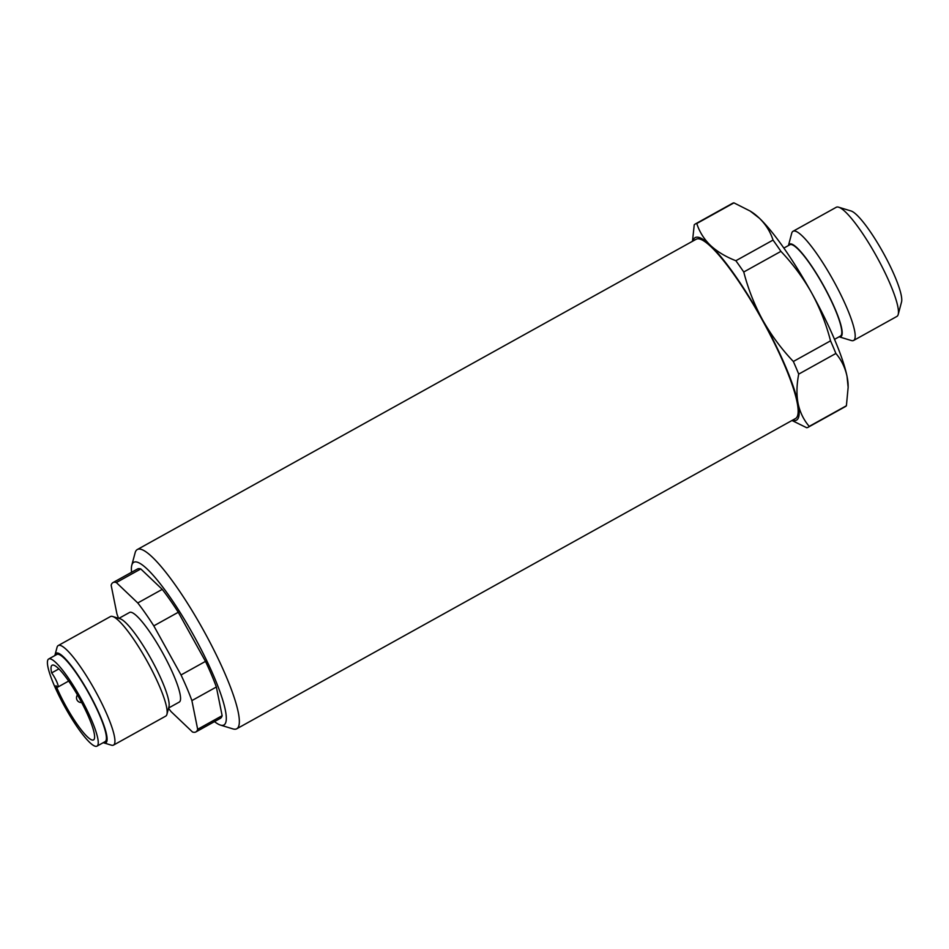 <?xml version="1.0" encoding="UTF-8"?>
<svg xmlns="http://www.w3.org/2000/svg" width="949" height="949" viewBox="0 0 949 949"><rect width="100%" height="100%" fill="white"/><g stroke="black" fill="none" stroke-linecap="round" stroke-linejoin="round"><path stroke-width="1.42" d="M214.474 721.608A93.002 16.94 -119 0 0 220.5 725.107A93.002 16.94 -119 0 0 193.691 635.462A93.002 16.94 -119 0 0 131.781 565.307A93.002 16.94 -119 0 0 131.567 572.271M112.955 582.603L137.427 569.02A85.41 15.564 61 0 1 140.796 568.949L162.243 589.365A85.41 15.564 61 0 1 178.27 612.271L205.494 661.382A85.41 15.564 61 0 1 216.36 687.005L222.137 715.7A85.41 15.564 61 0 1 220.346 718.357L195.874 731.94A85.41 15.564 -119 0 0 197.665 729.283L191.888 700.599A85.41 15.564 -119 0 0 181.022 674.964L153.797 625.865A85.41 15.564 -119 0 0 137.771 602.959L116.324 582.544A85.41 15.564 -119 0 0 112.955 582.603A85.41 15.564 -119 0 0 111.152 585.26L116.929 613.956A85.41 15.564 -119 0 0 118.566 618.297M220.5 725.107L232.908 728.891A102.492 18.672 -119 0 0 236.787 728.761A102.492 18.672 -119 0 0 203.371 630.089A102.492 18.672 -119 0 0 137.285 549.554A102.492 18.672 -119 0 0 135.126 552.781L131.781 565.307M58.862 668.915L51.649 672.912A42.705 7.782 61 0 1 52.1 665.237A42.705 7.782 61 0 1 79.633 698.796A42.705 7.782 61 0 1 93.56 739.9A42.705 7.782 61 0 1 76.845 723.85A42.705 7.782 61 0 1 55.967 685.712A9.49 1.732 61 0 0 57.936 687.029L68.66 681.062M168.542 708.31A85.41 15.564 -119 0 0 171.057 711.596L192.493 732.011A85.41 15.564 -119 0 0 195.874 731.94M118.874 618.392L129.538 612.473A51.246 9.336 61 0 1 162.576 652.746A51.246 9.336 61 0 1 179.29 702.07L168.625 707.99M54.9 655.545A51.246 9.336 61 0 1 55.03 654.857L57.047 647.337A56.94 10.38 61 0 1 58.245 645.545L110.452 616.553A56.94 10.38 61 0 1 112.611 616.482L120.06 618.748A51.246 9.336 61 0 1 151.152 659.081A51.246 9.336 61 0 1 168.946 706.803L166.929 714.312A56.94 10.38 61 0 1 165.731 716.115L113.524 745.095A56.94 10.38 61 0 1 111.365 745.167L103.927 742.901A51.246 9.336 61 0 1 103.263 742.652M112.611 616.482A56.94 10.38 61 0 1 147.166 661.299A56.94 10.38 61 0 1 166.929 714.312M58.245 645.545A56.94 10.38 61 0 1 94.959 690.291A56.94 10.38 61 0 1 113.524 745.095M55.03 654.857A51.246 9.336 61 0 1 89.147 693.505A51.246 9.336 61 0 1 103.927 742.901M48.648 659.009L56.81 654.478A49.822 9.075 61 0 1 88.921 693.636A49.822 9.075 61 0 1 105.173 741.596L97.012 746.128A49.822 9.075 61 0 1 64.805 706.803A49.822 9.075 61 0 1 48.648 659.009A49.822 9.075 61 0 1 80.772 698.167A49.822 9.075 61 0 1 97.012 746.128M51.649 672.912A9.49 1.732 61 0 1 56.691 681.584A9.49 1.732 61 0 1 57.936 687.029M205.494 661.382L181.022 674.964M178.27 612.271L153.797 625.865M216.36 687.005L191.888 700.599M222.137 715.7L197.665 729.283M140.796 568.949L116.324 582.544M162.243 589.365L137.771 602.959M695.297 223.988L732.474 203.347A116.252 21.175 61 0 1 733.945 202.872L696.78 223.513A116.252 21.175 -119 0 0 695.297 223.988A116.252 21.175 -119 0 0 694.229 224.854L692.485 241.283M809.224 426.386L846.401 405.745L848.145 387.311L847.03 376.338C845.132 367.56 841.407 359.932 835.879 353.467L798.714 374.108C796.626 384.831 796.413 394.63 798.085 403.515C799.983 412.305 803.696 419.933 809.224 426.386A116.252 21.175 -119 0 1 808.157 427.252A116.252 21.175 -119 0 1 806.686 427.726L791.988 420.502M846.401 405.745A116.252 21.175 61 0 1 845.334 406.611L808.157 427.252M798.714 374.108A116.252 21.175 -119 0 0 793.352 361.486L830.529 340.845A116.252 21.175 61 0 1 835.879 353.467M696.78 223.513C699.389 231.746 703.944 239.041 710.433 245.388A104.39 19.016 61 0 1 762.664 320.015C754.419 304.878 748.12 288.876 743.755 271.995L780.92 251.366C792.925 264 803.151 277.832 811.609 292.838C819.924 308.117 826.223 324.119 830.529 340.845M792.439 420.241A104.39 19.016 61 0 0 798.085 403.515A104.39 19.016 -119 0 0 762.664 320.015C771.229 335.151 781.454 348.983 793.352 361.486M743.755 271.995A116.252 21.175 -119 0 0 735.855 260.726L773.032 240.085A116.252 21.175 61 0 1 780.92 251.366M692.936 241.034A104.39 19.016 61 0 1 710.433 245.388C717.159 251.615 725.641 256.728 735.855 260.726M773.032 240.085C770.41 231.841 765.867 224.557 759.378 218.211L750.196 211.069L733.945 202.872M750.196 211.069L752.13 212.315A104.39 19.016 61 0 1 759.378 218.211A104.39 19.016 61 0 1 811.609 292.838A104.39 19.016 -119 0 1 847.03 376.338A104.39 19.016 61 0 1 848.121 385.187L848.145 387.311M839.106 336.8A52.942 9.644 61 0 0 825.796 289.694A52.942 9.644 61 0 0 789.521 244.095A52.942 9.644 61 0 0 788.441 245.542L791.715 233.252A62.432 11.376 61 0 1 793.032 231.283L836.271 207.273A62.432 11.376 61 0 1 836.306 207.25A62.432 11.376 61 0 1 838.643 207.202L851.039 210.975A52.942 9.644 61 0 1 883.163 252.648A52.942 9.644 61 0 1 901.55 301.936L898.205 314.463A62.432 11.376 61 0 1 896.876 316.432L853.649 340.442A62.432 11.376 61 0 1 851.277 340.513L839.106 336.812M838.643 207.202A62.432 11.376 61 0 1 876.52 256.337A62.432 11.376 61 0 1 898.205 314.463M793.032 231.283A62.432 11.376 61 0 1 793.079 231.259A62.432 11.376 61 0 1 833.341 280.441A62.432 11.376 61 0 1 853.649 340.442M783.85 248.092L789.853 244.759A52.195 9.514 61 0 1 789.876 244.747A52.195 9.514 61 0 1 823.542 285.863A52.195 9.514 61 0 1 840.517 336.017L834.527 339.351M137.285 549.554L696.091 239.29A102.492 18.672 61 0 1 696.151 239.255A102.492 18.672 61 0 1 762.367 320.169A102.492 18.672 61 0 1 795.594 418.497L236.787 728.761M77.45 694.941A4.745 4.745 0 0 0 81.661 702.521"/></g></svg>
